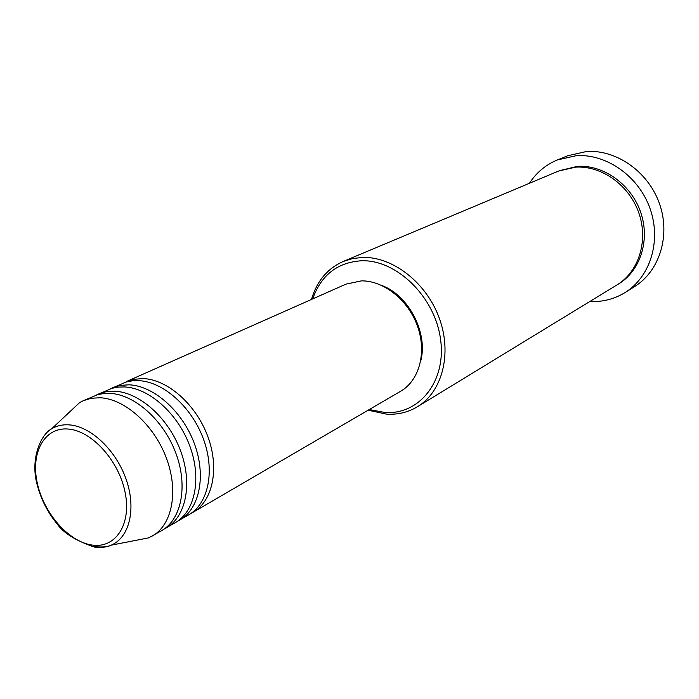 <?xml version="1.0" encoding="UTF-8"?>
<svg xmlns="http://www.w3.org/2000/svg" width="699" height="699" viewBox="0 0 699 699"><rect width="100%" height="100%" fill="white"/><g stroke="black" fill="none" stroke-linecap="round" stroke-linejoin="round"><path stroke-width="1.05" d="M124.081 382.694L133.186 379.365L143.103 378.561C167.603 379.452 196.017 404.45 207.769 436.359C219.678 468.243 212.863 501 193.177 512.227L190.941 513.424M110.005 388.95L126.213 382.012L132.181 380.833L138.481 380.632C163.016 381.549 191.5 406.661 203.313 438.692C215.275 470.698 208.494 503.551 188.791 514.787L177.642 521.174M112.338 387.805L120.385 385.35L129.14 384.817C153.736 385.796 182.369 411.143 194.296 443.419C206.38 475.661 199.652 508.706 179.931 519.951M95.606 395.337L112.093 388.277L118.087 387.106L124.405 386.931C149.044 387.945 177.747 413.406 189.735 445.805C201.871 478.177 195.178 511.319 175.44 522.572L164.02 529.108M97.991 394.166L106.056 391.72L114.837 391.213C139.538 392.288 168.398 417.993 180.499 450.645C192.758 483.262 186.135 516.596 166.371 527.859M68.974 412.567L79.572 402.633L83.312 400.684L97.65 394.69L103.653 393.537L109.996 393.371C134.732 394.489 163.662 420.317 175.825 453.092C188.153 485.831 181.557 519.27 161.784 530.541L148.73 537.837L134.47 540.624M369.308 409.527L384.931 412.497C419.409 414.944 446.652 381.104 440.51 338.98C434.892 296.857 396.683 259.617 361.663 260.753C337.451 262.326 321.138 275.039 312.715 298.884M311.466 299.443C316.787 281.234 327.359 268.582 343.183 261.478L352.672 258.534L362.79 257.415C393.013 256.638 426.608 282.85 439.365 318.368C452.305 353.851 442.205 391.912 417.469 406.722C408.19 412.288 397.958 414.769 386.783 414.175L368.12 410.217M625.159 292.488L634.631 286.546C659.533 271.142 670.778 235.511 659.472 203.671C648.331 171.771 616.483 149.446 586.522 151.5L567.728 155.746L557.365 159.94L576.317 155.676C606.549 153.649 638.764 176.323 650.07 208.643C661.551 240.919 650.262 276.961 625.159 292.488C615.356 298.534 604.661 301.566 593.067 301.575L589.877 301.479M343.183 261.478L558.562 171.045L575.661 167.14C601.752 165.523 629.362 185.261 638.903 213.125C648.602 240.937 638.668 271.894 616.85 285.017L417.469 406.722M126.362 381.584L345.953 284.144L361.462 280.867C383.856 280.561 408.434 300.238 417.6 326.45C426.897 352.637 419.234 380.597 400.71 391.213L193.177 512.227M529.423 183.287C536.386 172.583 545.701 164.798 557.365 159.94M83.312 400.684L91.394 398.247L100.202 397.757C124.999 398.937 154.086 425.018 166.371 458.046C178.813 491.039 172.286 524.678 152.496 535.95M381.855 285.498C408.976 295.459 428.426 333.484 420.632 361.313M67.864 429.011C44.229 427.159 30.529 452.856 37.274 483.07C43.696 513.258 68.808 541.952 92.154 545.063C115.58 548.645 131.692 524.381 125.13 492.428C118.917 460.519 91.394 430.392 67.864 429.011M148.73 537.837L111.237 545.159C107.995 546.976 101.871 547.439 92.862 546.539C75.247 540.336 63.364 532.848 57.213 524.058C47.436 512.14 40.682 498.736 36.933 483.83C30.275 458.483 40.839 434.498 51.7 428.749C56.802 425.717 62.604 424.424 69.105 424.861C90.73 426.215 116.165 450.27 126.231 479.593C136.454 508.907 129.446 537.54 111.237 545.159C106.169 547.308 100.647 547.981 94.653 547.16M559.523 170.661L577.54 166.336C603.77 164.702 631.503 184.693 640.852 212.758C650.358 240.779 639.926 271.736 617.733 284.467M51.7 428.749L79.572 402.633"/></g></svg>
